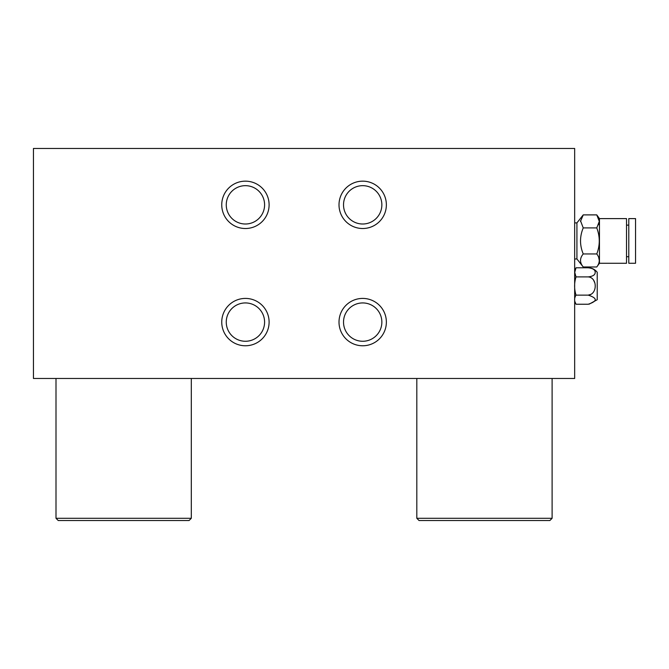 <?xml version="1.0" encoding="UTF-8"?>
<svg xmlns="http://www.w3.org/2000/svg" width="669" height="669" viewBox="0 0 669 669"><rect width="100%" height="100%" fill="white"/><g stroke="black" fill="none" stroke-linecap="round" stroke-linejoin="round"><path stroke-width="1" d="M245.423 345.773A23.674 23.674 0 0 1 221.748 322.098A23.674 23.674 0 0 1 245.423 298.416A23.674 23.674 0 0 1 269.105 322.098A23.674 23.674 0 0 1 245.423 345.773M245.423 341.265A19.167 19.167 0 0 1 226.256 322.098A19.167 19.167 0 0 1 245.423 302.932A19.167 19.167 0 0 1 264.589 322.098A19.167 19.167 0 0 1 245.423 341.265M245.423 228.514A23.674 23.674 0 0 1 221.748 204.831A23.674 23.674 0 0 1 245.423 181.157A23.674 23.674 0 0 1 269.105 204.831A23.674 23.674 0 0 1 245.423 228.514M245.423 224.006A19.167 19.167 0 0 1 226.256 204.831A19.167 19.167 0 0 1 245.423 185.664A19.167 19.167 0 0 1 264.589 204.831A19.167 19.167 0 0 1 245.423 224.006M362.69 298.416A23.674 23.674 0 0 0 339.007 322.098A23.674 23.674 0 0 0 362.69 345.773A23.674 23.674 0 0 0 386.364 322.098A23.674 23.674 0 0 0 362.69 298.416M362.69 302.932A19.167 19.167 0 0 0 343.523 322.098A19.167 19.167 0 0 0 362.69 341.265A19.167 19.167 0 0 0 381.857 322.098A19.167 19.167 0 0 0 362.69 302.932M362.69 181.157A23.674 23.674 0 0 0 339.007 204.831A23.674 23.674 0 0 0 362.69 228.514A23.674 23.674 0 0 0 386.364 204.831A23.674 23.674 0 0 0 362.69 181.157M362.69 185.664A19.167 19.167 0 0 0 343.523 204.831A19.167 19.167 0 0 0 362.69 224.006A19.167 19.167 0 0 0 381.857 204.831A19.167 19.167 0 0 0 362.69 185.664M574.663 378.47L574.663 148.459L33.45 148.459L33.45 378.47L574.663 378.47M191.301 518.291L189.051 520.541L58.253 520.541L56.004 518.291L191.301 518.291L191.301 378.47M552.109 518.291L549.859 520.541L419.062 520.541L416.812 518.291L552.109 518.291L552.109 378.47M589.071 304.203L597.216 299.729L597.216 272.291C594.917 269.373 591.906 267.868 588.193 267.784L589.765 267.893M593.503 279.968L594.8 282.887M591.271 294.235L588.193 295.121C597.559 294.427 597.576 277.602 588.193 276.899C592.893 276.372 595.234 274.859 595.201 272.342C595.226 269.816 592.893 268.294 588.193 267.784L576.017 267.784L574.73 272.342L576.017 276.899C574.144 282.962 574.144 289.033 576.017 295.121C574.144 298.157 574.144 301.192 576.017 304.236L574.663 301.017M576.017 304.236L588.193 304.236C597.568 301.201 597.568 298.165 588.193 295.121L576.017 295.121M588.193 276.899L576.017 276.899M628.785 218.604L628.785 263.26L635.55 263.26L635.55 218.604L628.785 218.604M574.663 222.894L576.921 222.894L576.921 258.97L583.234 266.973C579.63 262.624 579.63 258.284 583.234 253.952C579.63 245.264 579.63 236.583 583.234 227.912L580.508 220.745M599.466 263.26L626.527 263.26L626.527 218.604L599.466 218.604L599.466 263.26L596.765 266.973C600.093 262.658 600.093 258.318 596.765 253.952C600.093 245.322 600.093 236.642 596.765 227.912L599.307 221.406L596.765 214.891L583.234 214.891L580.483 221.406M580.483 260.458L580.5 259.932M598.613 257.155L599.307 260.458M599.307 221.297L598.613 224.7M596.765 227.912L583.234 227.912M596.765 253.952L583.234 253.952M596.765 266.973L583.234 266.973M56.004 518.291L56.004 378.47M416.812 518.291L416.812 378.47M576.017 267.784L574.663 271.004M626.527 225.144L628.785 225.144M576.921 222.894L583.234 214.891M599.466 218.604L596.765 214.891M574.663 258.97L576.921 258.97M626.527 256.72L628.785 256.72"/></g></svg>
